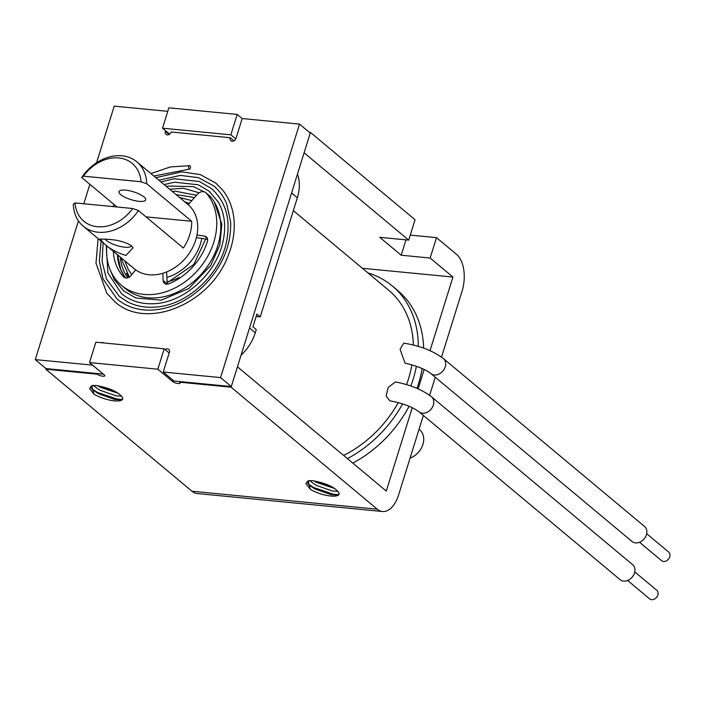 <?xml version="1.0" encoding="UTF-8"?>
<svg xmlns="http://www.w3.org/2000/svg" width="705" height="705" viewBox="0 0 705 705"><rect width="100%" height="100%" fill="white"/><g stroke="black" fill="none" stroke-linecap="round" stroke-linejoin="round"><path stroke-width="1.06" d="M443.41 358.572C432.923 350.746 419.704 345.609 403.771 343.168L400.07 349.231L405.049 363.154C416.893 365.904 425.503 369.376 430.887 373.571A9.773 7.623 -50.1 0 0 445.252 366.856A9.773 7.623 -50.1 0 0 443.41 358.572L644.555 526.476A9.773 7.623 -50.1 0 1 646.406 534.76A9.773 7.623 -50.1 0 1 632.033 541.475L430.887 373.571M418.981 411.79C412.434 406.873 402.705 403.216 389.786 400.81L386.164 396.113L388.164 387.442L395.373 381.925C410.143 384.745 422.189 389.698 431.504 396.783A9.773 7.623 129.9 0 1 433.355 405.075A9.773 7.623 129.9 0 1 418.981 411.79L620.136 579.686A9.773 7.623 129.9 0 0 634.5 572.971A9.773 7.623 129.9 0 0 632.658 564.687L431.504 396.783M639.523 542.268L661.537 560.651A5.587 4.353 -50.1 0 0 669.75 556.809A5.587 4.353 -50.1 0 0 668.692 552.077L646.679 533.694M634.773 571.914L656.796 590.288A5.587 4.353 129.9 0 1 657.844 595.029A5.587 4.353 129.9 0 1 649.64 598.862L627.617 580.479M367.931 272.906A110.271 86.019 129.9 0 1 392.262 285.939A110.271 86.019 129.9 0 1 418.312 346.349M416.399 366.274A110.271 86.019 129.9 0 1 410.856 386.005M402.625 403.85A110.271 86.019 129.9 0 1 347.442 458.629M392.262 285.939L397.62 290.416A110.271 86.019 129.9 0 1 423.635 348.103M422.154 368.548A110.271 86.019 129.9 0 1 416.981 388.376M409.111 406.265A110.271 86.019 129.9 0 1 352.808 463.106M343.643 455.456A104.692 81.665 -50.1 0 0 398.299 402.573M406.565 384.604A104.692 81.665 -50.1 0 0 411.896 364.829M413.377 345.001A104.692 81.665 -50.1 0 0 388.684 290.222L293.333 210.636M256.144 316.483L260.242 316.88L297.343 197.779A41.877 32.668 -50.1 0 0 297.484 174.029M241.057 355.179A41.877 32.668 -50.1 0 0 255.28 332.804L256.276 329.614L252.928 326.82L256.893 314.077L260.242 316.88M128.9 277.338A53.042 41.375 129.9 0 1 126.486 273.329M179.096 277.409A43.269 33.752 129.9 0 1 167.103 281.841M190.015 165.816A1.745 0.961 -85.3 0 1 190.447 167.808A1.745 0.961 -85.3 0 1 189.398 169.147A1.745 0.961 -85.3 0 1 189.063 169.006A1.745 0.961 -85.3 0 1 188.632 167.014A1.745 0.961 -85.3 0 1 189.68 165.675A1.745 0.961 -85.3 0 1 190.015 165.816M180.048 197.656A1.745 0.952 94 0 0 179.704 197.515A1.745 0.952 94 0 0 179.599 197.515M127.843 277.788A53.739 41.921 129.9 0 1 120.379 257.175M165.596 130.76L165.384 131.438A3.49 2.723 -50.1 0 0 166.045 134.399A3.49 2.723 -50.1 0 0 171.174 132.002L230.244 137.731A3.49 2.723 -50.1 0 0 230.896 140.692A3.49 2.723 -50.1 0 0 236.034 138.295L242.185 118.546L299.51 124.106L220.559 377.589L163.234 372.029L169.376 352.288A3.49 2.723 -50.1 0 0 168.724 349.327A3.49 2.723 -50.1 0 0 167.473 348.825A3.49 2.723 -50.1 0 0 165.111 349.583M103.758 342.956A3.49 2.723 -50.1 0 0 102.622 342.533A3.49 2.723 -50.1 0 0 101.291 342.718M299.51 124.106L310.244 133.069L231.293 386.551L173.959 380.991L163.234 372.029M230.244 137.731L233.928 140.815M96.567 162.749L114.201 106.138L167.772 111.337M92.593 365.137L35.25 359.62L45.975 368.574L45.781 369.208L97.316 374.214A4.186 1.234 -162.7 0 0 102.807 376.223A4.186 1.234 -162.7 0 0 104.789 375.791A4.186 1.234 -162.7 0 0 104.269 374.884L89.517 362.573L157.85 369.2L172.602 381.511A4.186 1.234 -162.7 0 0 178.092 383.529A4.186 1.234 -162.7 0 0 180.075 383.097A4.186 1.234 -162.7 0 0 179.555 382.189L231.09 387.186L377.263 509.195A27.918 15.422 95.5 0 0 382.498 511.504A27.918 15.422 95.5 0 0 398.607 494.91L423.361 415.439M35.25 359.62L78.458 220.903M83.798 203.763L89.852 184.313M92.584 365.181L103.309 374.135L45.975 368.574M220.559 377.589L231.293 386.551M309.592 480.607L316.051 485.287L332.346 491.006L338.012 491.341M334.893 488.556L316.677 482.484L314.025 480.889M310.306 489.323A17.449 5.129 -162.7 0 0 330.777 496.029A17.449 5.129 -162.7 0 0 339.061 494.223A17.449 5.129 -162.7 0 0 338.444 492.046C333.95 486.741 325.243 482.943 312.341 480.643L308.041 480.748L310.306 489.323L305.908 483.586L309.433 480.616M339.105 494.011L337.069 494.998L331.094 494.672L314.694 488.856L309.292 485.137L306.869 481.762M179.749 381.546L179.555 382.189M121.612 396.148L115.955 395.822L99.661 390.103L93.201 385.423M97.625 385.705L100.286 387.301L118.502 393.372M93.915 394.139A17.449 5.129 -162.7 0 0 114.386 400.845A17.449 5.129 -162.7 0 0 122.661 399.039A17.449 5.129 -162.7 0 0 122.053 396.862C117.541 391.557 108.843 387.75 95.95 385.459L91.65 385.564L93.915 394.139L89.517 388.402L93.034 385.432M90.478 386.578L92.893 389.953L98.303 393.672L114.703 399.488L120.67 399.814L122.714 398.827M309.354 132.32L310.438 132.425L304.093 152.809L408.688 240.114L379.731 237.312L401.189 255.219L430.147 258.03L436.492 237.647L456.611 254.435A27.918 15.422 95.5 0 1 462.083 291.103L441.524 357.1M430.147 258.03L452.945 277.056L430.015 350.658M424.154 369.482L418.118 388.869M412.249 407.693L386.287 491.05L237.435 366.803L231.09 387.186M435.258 377.219L429.627 395.32M408.688 240.114L415.033 219.74L310.438 132.425M382.498 511.504L197.188 493.535A27.918 15.422 -84.5 0 1 191.945 491.226L45.781 369.208M97.519 373.571L97.316 374.214M157.85 369.2L164.194 348.816L95.862 342.189L89.517 362.573M164.194 348.816L169.165 352.967M169.649 134.153L162.52 128.195L230.852 134.822L235.77 138.929M230.852 134.822L237.197 114.439L168.865 107.812L162.52 128.195M237.197 114.439L242.167 118.59M436.492 237.647L410.248 235.1M452.945 277.056L362.388 268.279M401.189 255.219L405.974 239.859M338.329 494.663L333.447 494.249L313.707 487.525L308.261 484.079M333.13 487.463L315.805 481.215M121.939 399.479L117.056 399.056L97.308 392.341L91.861 388.896M116.73 392.28L99.405 386.032M106.534 239.224L100.189 239.03L103.353 242.802C108.817 248.354 116.351 252.575 125.975 255.457L133.06 247.702L131.139 245.499C125.093 241.833 116.889 239.735 106.534 239.224M105.133 239.092A13.959 4.107 -162.7 0 0 106.455 240.484A13.959 4.107 -162.7 0 0 120.916 246.6A13.959 4.107 -162.7 0 0 131.368 245.754A13.959 4.107 -162.7 0 0 131.386 245.701M75.065 202.917A37.691 29.398 -50.1 0 0 97.334 226.728A37.691 29.398 -50.1 0 0 132.69 208.504L138.436 210.548A41.877 32.668 129.9 0 1 98.154 232.227A41.877 32.668 129.9 0 1 83.216 226.164A41.877 32.668 129.9 0 1 73.338 204.23L75.065 202.917L132.69 208.504M143.908 196.871A13.959 4.107 17.3 0 1 145.653 199.903A13.959 4.107 17.3 0 1 135.201 200.74A13.959 4.107 17.3 0 1 120.74 194.624A13.959 4.107 17.3 0 1 118.995 191.601A13.959 4.107 17.3 0 1 129.447 190.755A13.959 4.107 17.3 0 1 143.908 196.871M81.674 177.484A41.877 32.668 129.9 0 1 121.956 155.796A41.877 32.668 129.9 0 1 136.885 161.868A41.877 32.668 129.9 0 1 146.763 183.793L141.018 181.749L83.401 176.162L81.674 177.484L117.012 206.979M136.885 161.868L187.847 204.397A41.877 32.668 129.9 0 1 191.839 249.068A41.877 32.668 129.9 0 1 149.107 274.765A41.877 32.668 129.9 0 1 134.179 268.693L83.216 226.164M138.436 210.548L183.362 248.045A41.877 32.668 -50.1 0 0 191.69 221.291L146.763 183.793M201.78 238.449A41.877 32.668 129.9 0 1 166.891 277.391M141.018 181.749A37.691 29.398 -50.1 0 0 118.757 157.938A37.691 29.398 -50.1 0 0 83.401 176.162M191.69 221.291L146.006 216.858M410.072 458.083A17.449 13.606 -50.1 0 0 422.304 446.124A17.449 13.606 -50.1 0 0 419.607 429.671L419.061 429.222M106.808 245.851A62.816 48.998 -50.1 0 0 121.427 285.331A62.816 48.998 -50.1 0 0 212.884 244.908A62.816 48.998 -50.1 0 0 206.283 193.152A6.979 5.446 -50.1 0 0 205.798 192.676A6.979 5.446 -50.1 0 0 197.303 194.368L188.209 204.706M121.427 285.331L125.455 288.689A62.816 48.998 -50.1 0 0 216.902 248.266A62.816 48.998 -50.1 0 0 210.31 196.51A6.979 5.446 -50.1 0 0 209.826 196.034L205.798 192.676M197.003 234.976L204.556 236.122A5.587 4.353 129.9 0 1 206.327 236.906A5.587 4.353 129.9 0 1 207.376 241.656A55.113 42.996 129.9 0 1 206.609 243.956A55.113 42.996 129.9 0 1 168.795 283.815A5.587 4.353 129.9 0 1 164.494 283.366A5.587 4.353 129.9 0 1 163.181 280.546L162.837 273.284M196.404 237.629L207.605 239.339M167.226 284.185A5.587 4.353 129.9 0 1 167.208 283.904L166.636 271.945M135.66 269.848L130.945 275.629A5.587 4.353 129.9 0 1 123.974 277.197A5.587 4.353 129.9 0 1 123.701 276.942A55.113 42.996 129.9 0 1 113.39 251.341M125.666 277.964A55.113 42.996 129.9 0 1 117.409 254.699M297.343 197.779L291.579 192.976M255.28 332.804L249.526 327.992M165.384 131.438L169.068 134.523M173.016 380.198L172.602 381.511M191.945 491.226L377.263 509.195M206.283 193.152L210.31 196.51M204.556 236.122L207.411 238.51M163.181 280.546L167.208 283.904M123.701 276.942L124.265 277.418M184.745 201.815L189.381 203.375M214.294 201.974L221.846 224.208L219.81 244.97L210.839 265.362L188.905 288.495L161.225 300.136L135.977 298.048L123.798 291.033L114.333 279.673L110.095 269.636M160.943 181.943L174.126 178.735L199.55 181.546L211.509 188.623C226.199 201.921 231.108 220.057 226.243 243.049C219.132 275.893 186.323 305.415 155.4 307.089C145.045 307.873 135.66 306.067 127.235 301.669L119.295 296.356L106.402 278.88L102.093 261.211L103.133 242.784M155.831 177.678L181.767 171.861L200.308 174.584L215.959 183.238L222.859 190.341C228.993 198.202 232.668 207.552 233.875 218.391C235.162 230.843 233.152 243.525 227.838 256.435C209.544 304.78 145.679 330.337 114.836 301.714L106.737 293.121L95.986 263.194L98.101 238.581M189.398 169.147L153.875 176.038M101.106 241.084L99.326 260.841L102.974 278.872L117.065 299.035C125.173 305.758 134.928 309.442 146.332 310.094C166.671 310.702 185.653 302.771 203.287 286.292C222.066 267.195 231.196 245.86 230.685 222.286L226.702 203.86C223.732 196.66 219.405 190.676 213.721 185.917L198.413 177.634L180.357 175.404L158.854 180.207M131.817 274.562L128.292 269.618L124.856 260.912M176.109 194.606L192.095 197.074L194.122 197.982M124.327 276.175L120.705 269.433L117.656 254.902M169.702 189.257L183.415 188.261L199.127 192.791M164.089 184.569L174.584 182.198L198.281 184.798L209.27 191.302L218.444 202.273C224.798 213.738 226.261 227.063 222.842 242.247C215.994 274.254 183.238 303.044 153.593 303.714C140.974 304.234 130.284 300.885 121.524 293.677L107.9 272.941L106.226 245.366M191.786 200.634L179.704 197.515M129.376 277.056L120.643 257.395M172.355 191.469L175.122 191.17L196.501 195.276M166.362 186.472L168.098 186.041L193.434 186.613L204.23 191.839M112.756 206.565L114.157 204.6M150.923 173.58L170.39 166.926L189.68 165.675M205.675 239.039L193.796 264.498L167.155 282.793"/></g></svg>

